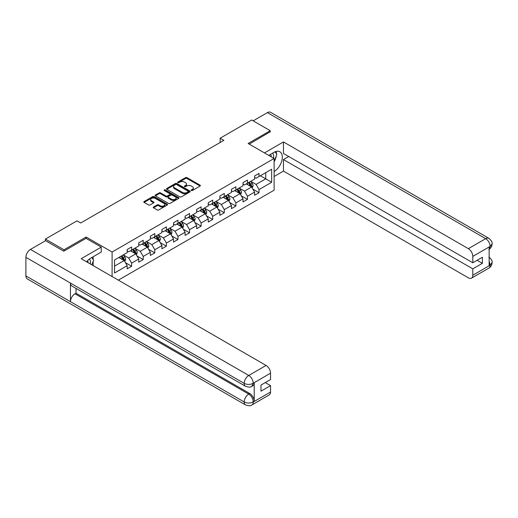 <?xml version="1.0" encoding="UTF-8"?>
<svg xmlns="http://www.w3.org/2000/svg" width="518" height="518" viewBox="0 0 518 518"><rect width="100%" height="100%" fill="white"/><g stroke="black" fill="none" stroke-linecap="round" stroke-linejoin="round"><path stroke-width="0.78" d="M191.349 190.514A0.719 0.414 0 0 0 192.366 190.514L200.11 186.046A1.03 0.596 0 0 0 200.414 185.625A1.03 0.596 0 0 0 200.11 185.204L186.992 177.629A1.03 0.596 0 0 0 185.535 177.629L177.791 182.103A0.719 0.414 0 0 0 178.814 182.692L179.817 182.109A3.296 1.904 0 0 1 184.479 182.109L185.573 182.744A3.296 1.904 0 0 1 186.538 184.091A3.296 1.904 0 0 1 185.573 185.438L184.57 186.014A0.719 0.414 0 0 0 185.593 186.603L186.59 186.027A3.296 1.904 0 0 1 191.259 186.027L192.353 186.655A3.296 1.904 0 0 1 193.318 188.002A3.296 1.904 0 0 1 192.353 189.348L191.349 189.925A0.719 0.414 0 0 0 191.349 190.514L191.349 189.925M153.542 206.999A1.03 0.596 0 0 0 153.237 207.42A1.03 0.596 0 0 0 153.542 207.841L157.219 209.965A1.03 0.596 0 0 0 158.676 209.965L167.282 205.005A1.03 0.596 0 0 0 167.579 204.584A1.03 0.596 0 0 0 167.282 204.163L154.163 196.587A1.03 0.596 0 0 0 152.706 196.587L144.101 201.554A1.03 0.596 0 0 0 143.803 201.975A1.03 0.596 0 0 0 144.101 202.396L148.549 204.96A1.03 0.596 0 0 0 150.006 204.96L153.684 202.836A1.03 0.596 0 0 0 153.988 202.415A1.03 0.596 0 0 0 153.684 201.994L151.483 200.719A2.758 1.593 0 0 1 150.673 199.592A2.758 1.593 0 0 1 152.376 198.122A2.758 1.593 0 0 1 155.381 198.472L164.018 203.457A2.758 1.593 0 0 1 164.828 204.584A2.758 1.593 0 0 1 163.125 206.054A2.758 1.593 0 0 1 160.12 205.704L158.676 204.875A1.03 0.596 0 0 0 157.219 204.875L153.542 206.999L153.542 207.841L157.219 205.73L157.219 204.875M86.117 238.39L86.117 237.017L63.992 249.793L45.429 239.07L45.429 240.786M86.117 237.017L112.102 252.02L274.113 158.482L274.113 190.203L118.344 280.141M270.254 131.993L270.254 130.704L248.128 143.48L274.113 158.482M270.254 130.704L251.69 119.988L220.137 138.209L220.137 142.495M45.429 239.07L76.981 220.856L80.698 222.999L223.847 140.352L220.137 138.209M179.888 196.879A1.03 0.596 0 0 0 181.345 196.879L189.944 191.919A1.03 0.596 0 0 0 190.248 191.498A1.03 0.596 0 0 0 189.944 191.077L176.826 183.501A1.03 0.596 0 0 0 175.369 183.501L166.77 188.468A1.03 0.596 0 0 0 166.466 188.889A1.03 0.596 0 0 0 166.77 189.31L179.888 196.879M164.543 190.676A0.719 0.414 0 0 1 165.274 190.773L178.6 198.465L170.014 203.425A1.03 0.596 0 0 1 168.557 203.425L155.439 195.849L155.439 195.008A1.03 0.596 0 0 0 155.135 195.428A1.03 0.596 0 0 0 155.439 195.849M155.439 195.008L159.117 192.884A1.03 0.596 0 0 1 160.574 192.884L165.896 195.953A1.03 0.596 0 0 0 167.353 195.953L169.794 194.548A1.03 0.596 0 0 0 170.098 194.127A1.03 0.596 0 0 0 169.794 193.706L164.258 190.507A0.719 0.414 0 0 1 165.274 189.918L178.613 197.617A1.03 0.596 0 0 1 178.917 198.038A1.03 0.596 0 0 1 178.613 198.459L178.613 197.617M112.102 276.541L112.102 252.02M125.434 262.671L131.63 266.252L131.63 263.125L138.759 259.006L138.759 262.134L143.214 259.563L143.214 256.436L150.343 252.318L150.343 255.452L154.798 252.875L154.798 249.747L161.927 245.629L161.927 248.763L166.382 246.192L166.382 243.059L173.511 238.947L173.511 242.074L177.965 239.504L177.965 236.37L185.088 232.258L185.088 235.386L189.543 232.815L189.543 229.688L196.672 225.57L196.672 228.697L201.126 226.126L201.126 222.999L208.255 218.881L208.255 222.015L212.71 219.438L212.71 216.31L219.839 212.199L219.839 215.326L224.294 212.756L224.294 209.622L231.423 205.51L231.423 208.637L235.878 206.067L235.878 202.939L243.007 198.821L243.007 201.949L247.462 199.378L247.462 196.251L254.591 192.133L254.591 195.26L259.045 192.69L259.045 189.562L271.665 182.271L271.665 169.244L265.728 172.669L265.728 178.846L271.665 182.271M131.63 266.252L127.175 268.823L127.175 265.695L114.556 272.98L114.556 259.952L127.175 252.661L127.175 249.534L131.63 246.963L131.63 250.09L138.759 245.972L138.759 242.845L143.214 240.274L143.214 243.402L150.343 239.29L150.343 236.156L154.798 233.586L154.798 236.713L161.927 232.601L161.927 229.474L166.382 226.897L166.382 230.031L173.511 225.913L173.511 222.785L177.965 220.215L177.965 223.342L185.088 219.224L185.088 216.097L189.543 213.526L189.543 216.654L196.672 212.535L196.672 209.408L201.126 206.837L201.126 209.965L208.255 205.853L208.255 202.719L212.71 200.149L212.71 203.276L219.839 199.165L219.839 196.037L224.294 193.46L224.294 196.594L231.423 192.476L231.423 189.348L235.878 186.778L235.878 189.905L243.007 185.787L243.007 182.66L247.462 180.089L247.462 183.217L254.591 179.105L254.591 175.971L259.045 173.4L259.045 176.528L271.665 169.244M130.445 250.777L135.787 253.865L128.658 257.977L123.316 254.888M127.175 250.945L128.658 251.806L131.63 250.09M128.658 257.977L131.63 263.125M135.787 253.865L138.759 259.006M142.023 244.088L147.371 247.177L140.242 251.288L134.9 248.206M138.759 244.263L140.242 245.118L143.214 243.402M140.242 251.288L143.214 256.436M147.371 247.177L150.343 252.318M153.606 237.399L158.955 240.488L151.826 244.606L146.477 241.517M150.343 237.574L151.826 238.429L154.798 236.713M151.826 244.606L154.798 249.747M158.955 240.488L161.927 245.629M165.19 230.717L170.539 233.799L163.41 237.917L158.061 234.829M161.927 230.886L163.41 231.74L166.382 230.031M163.41 237.917L166.382 243.059M170.539 233.799L173.511 238.947M176.774 224.029L182.122 227.111L174.993 231.229L169.645 228.14M173.511 224.197L174.993 225.058L177.965 223.342M174.993 231.229L177.965 236.37M182.122 227.111L185.088 232.258M188.358 217.34L193.706 220.428L186.577 224.54L181.229 221.458M185.088 217.508L186.577 218.369L189.543 216.654M186.577 224.54L189.543 229.688M193.706 220.428L196.672 225.57M199.942 210.651L205.283 213.74L198.161 217.851L192.813 214.769M196.672 210.826L198.161 211.681L201.126 209.965M198.161 217.851L201.126 222.999M205.283 213.74L208.255 218.881M211.525 203.962L216.867 207.051L209.738 211.169L204.396 208.081M208.255 204.137L209.738 204.992L212.71 203.276M209.738 211.169L212.71 216.31M216.867 207.051L219.839 212.199M223.109 197.28L228.451 200.362L221.322 204.481L215.98 201.392M219.839 197.449L221.322 198.303L224.294 196.594M221.322 204.481L224.294 209.622M228.451 200.362L231.423 205.51M234.686 190.592L240.035 193.674L232.906 197.792L227.564 194.703M231.423 190.76L232.906 191.621L235.878 189.905M232.906 197.792L235.878 202.939M240.035 193.674L243.007 198.821M246.27 183.903L251.619 186.992L244.49 191.103L239.141 188.021M243.007 184.071L244.49 184.932L247.462 183.217M244.49 191.103L247.462 196.251M251.619 186.992L254.591 192.133M260.379 175.757L265.728 178.846L256.073 184.414L250.725 181.332M254.591 177.389L256.073 178.244L259.045 176.528M256.073 184.414L259.045 189.562M63.992 249.793L63.992 251.075M114.556 266.123L124.203 260.548L118.862 257.465M124.203 260.548L127.175 265.695M252.842 189.109L259.045 192.69M241.258 195.798L247.462 199.378M229.675 202.486L235.878 206.067M218.097 209.175L224.294 212.756M206.514 215.864L212.71 219.438M194.93 222.546L201.126 226.126M183.346 229.234L189.543 232.815M171.762 235.923L177.965 239.504M160.179 242.612L166.382 246.192M148.595 249.3L154.798 252.875M137.011 255.983L143.214 259.563M191.634 190.618L192.353 190.21A3.296 1.904 0 0 0 193.318 188.863L193.318 188.002M186.538 184.091L186.538 184.945A3.296 1.904 0 0 1 185.573 186.292L184.861 186.707M200.11 185.204L200.11 186.046L186.992 178.49A1.03 0.596 0 0 0 185.535 178.49L178.082 182.789M189.944 191.077L189.944 191.919L176.826 184.356A1.03 0.596 0 0 0 175.369 184.356L166.783 189.316M188.125 191.789A0.719 0.414 0 0 0 188.125 191.2L176.606 184.55A0.719 0.414 0 0 0 175.589 184.55L174.534 185.166A3.296 1.904 0 0 0 173.562 186.506A3.296 1.904 0 0 0 174.534 187.853L182.401 192.398A3.296 1.904 0 0 0 187.069 192.398L188.125 191.789L188.125 192.644A0.719 0.414 0 0 0 188.332 192.353L188.332 191.498M173.562 186.506L173.562 187.367A3.296 1.904 0 0 0 174.534 188.714L174.534 187.853M188.125 192.644L187.069 193.259A3.296 1.904 0 0 1 182.401 193.259L174.534 188.714M155.452 195.856L159.117 193.738L159.117 192.884M170.098 194.127L170.098 194.982A1.03 0.596 0 0 1 169.794 195.403L167.353 196.814A1.03 0.596 0 0 1 165.896 196.814L160.574 193.738A1.03 0.596 0 0 0 159.117 193.738M171.413 199.145A2.758 1.593 0 0 0 174.417 199.488A2.758 1.593 0 0 0 176.12 198.018A2.758 1.593 0 0 0 175.317 196.892L172.274 195.137A1.03 0.596 0 0 0 170.817 195.137L168.369 196.542A1.03 0.596 0 0 0 168.072 196.963A1.03 0.596 0 0 0 168.369 197.384L171.413 199.145L171.413 200A2.758 1.593 0 0 0 174.417 200.343A2.758 1.593 0 0 0 176.12 198.873L176.12 198.018M168.072 196.963L168.072 197.824A1.03 0.596 0 0 0 168.369 198.245L168.369 197.384M171.413 200L168.369 198.245M164.828 204.584L164.828 205.439A2.758 1.593 0 0 1 163.125 206.909A2.758 1.593 0 0 1 160.12 206.565L158.676 205.73A1.03 0.596 0 0 0 157.219 205.73M150.673 199.592L150.673 200.453A2.758 1.593 0 0 0 151.483 201.58L151.483 200.719M153.684 201.994L153.684 202.836L151.483 201.58M167.282 204.163L167.282 205.005L154.163 197.442A1.03 0.596 0 0 0 152.706 197.442L144.114 202.402L144.101 201.554M252.201 188.008L253.088 185.781A2.784 1.606 -120 0 0 252.201 183.411L250.667 181.365M247.992 184.9L246.956 183.508M248.368 182.692L249.896 184.738A2.784 1.606 60 0 1 250.693 186.415C251.113 186.972 251.411 186.804 251.586 185.897A2.784 1.606 -120 0 0 250.79 184.227L249.255 182.181M248.562 182.582L250.259 184.855A1.418 0.816 60 0 1 250.518 185.282L251.586 185.897M273.439 158.094A6.825 3.943 120 0 0 272.429 153.237M271.264 156.837A4.675 2.7 120 0 0 270.299 154.487A4.675 2.7 120 0 0 270.286 154.481M275.032 151.813L276.858 154.409L274.113 161.487M90.19 263.889A6.825 3.943 120 0 0 89.29 259.117M88.015 262.632A4.675 2.7 120 0 0 87.536 260.716M91.751 257.556L93.616 260.211L91.822 264.827M274.113 171.555A11.81 6.818 120 0 0 281.714 161.137A11.81 6.818 120 0 0 279.875 151.768A11.81 6.818 120 0 0 273.964 152.35L268.732 155.374M274.113 176.489L283.469 171.089L283.469 159.557L472.805 268.868L472.805 275.252L490.248 265.093L489.141 265.611L489.141 247.177L490.145 246.38L472.805 256.391A6.3 3.639 -120 0 0 468.35 248.672L485.69 238.668L267.398 112.633L253.179 120.843M288.74 156.514L283.469 159.557M477.11 260.295L482.387 263.338L482.387 257.252L472.805 262.781L283.469 153.464L283.469 141.938L468.35 248.672M264.465 152.907L283.469 141.938M283.469 171.089L468.35 277.823A6.3 3.639 -120 0 0 471.503 278.14A6.3 3.639 -120 0 0 472.805 275.252M267.398 112.633A6.456 3.73 -60 0 1 270.623 112.315L488.914 238.345A6.456 3.73 -60 0 0 485.69 238.668A6.3 3.639 60 0 1 490.145 246.38M472.805 262.781L472.805 256.391M482.387 263.338L472.805 268.868M270.254 131.734L249.242 144.121M274.113 161.83A11.81 6.818 120 0 0 276.262 155.95M276.457 153.833A11.81 6.818 120 0 0 276.159 151.424M489.141 261.201L490.145 265.028M488.914 256.993C491.452 259.272 492.514 261.091 492.1 262.458L490.261 265.086M488.914 238.345C491.446 240.605 492.508 242.443 492.1 243.855L490.255 246.445M245.532 386.279A6.456 3.73 -60 0 1 244.192 383.365C247.164 384.79 250.136 384.777 253.095 383.326L251.91 386.273C250.854 387.341 248.724 387.347 245.532 386.279L71.788 285.968A6.456 3.73 -60 0 1 70.448 283.055L25.9 257.336A6.456 3.73 -60 0 1 30.465 249.423L45.578 240.702L63.766 251.204L86.04 238.345L101.263 247.131L101.263 252.059L90.721 258.152A11.81 6.818 120 0 0 86.584 261.804M101.263 247.131L81.216 258.709L266.097 365.449A6.3 3.639 60 0 1 270.551 373.161L270.551 379.552L260.975 385.081L260.975 391.168L270.551 385.638L270.551 392.022A6.3 3.639 60 0 1 269.243 394.91L251.91 404.921A6.3 3.639 -120 0 0 253.211 402.033L270.551 392.022M92.91 265.456L95.396 266.893M93.169 265.307L93.169 261.35M93.169 259.576L93.169 256.734M251.91 404.921C250.9 405.982 248.776 405.989 245.532 404.927L27.24 278.898A6.456 3.73 -60 0 1 25.9 275.939L70.448 301.657A6.456 3.73 -60 0 1 75.013 293.797L248.757 394.101L249.76 393.525A6.3 3.639 60 0 1 254.215 401.243L254.215 382.808A6.3 3.639 60 0 1 252.913 385.69L251.91 386.273M25.9 257.336L25.9 275.939M30.465 249.423L248.757 375.453A6.456 3.73 -60 0 0 244.192 383.365L70.448 283.055L70.448 301.657L244.192 401.968C247.157 403.399 250.129 403.399 253.101 401.968L253.211 402.033M270.551 385.638L265.281 382.595M76.016 288.409L76.016 293.214L249.76 393.525M76.016 293.214L75.013 293.797M240.624 194.69L241.505 192.469A2.784 1.606 -120 0 0 240.617 190.1L239.083 188.053M236.415 191.589L235.373 190.197M236.784 189.381L238.312 191.427A2.784 1.606 60 0 1 239.109 193.104C239.53 193.661 239.828 193.486 240.002 192.586A2.784 1.606 -120 0 0 239.206 190.915L237.671 188.869M236.979 189.271L238.675 191.537A1.418 0.816 60 0 1 238.934 191.971L240.002 192.586M229.04 201.379L229.921 199.158A2.784 1.606 -120 0 0 229.034 196.788L227.499 194.742M224.831 198.271L223.789 196.885M225.201 196.069L226.735 198.116A2.784 1.606 60 0 1 227.531 199.786C227.946 200.349 228.244 200.175 228.419 199.275A2.784 1.606 -120 0 0 227.622 197.598L226.088 195.551M225.395 195.959L227.091 198.226A1.418 0.816 60 0 1 227.35 198.659L228.419 199.275M217.456 208.068L218.337 205.84A2.784 1.606 -120 0 0 217.45 203.47L215.915 201.424M213.248 204.96L212.205 203.568M213.617 202.758L215.151 204.804A2.784 1.606 60 0 1 215.948 206.475C216.362 207.038 216.66 206.863 216.835 205.963A2.784 1.606 -120 0 0 216.038 204.286L214.51 202.24M213.811 202.642L215.507 204.914A1.418 0.816 60 0 1 215.766 205.342L216.835 205.963M205.873 214.756L206.753 212.529A2.784 1.606 -120 0 0 205.866 210.159L204.338 208.113M201.664 211.648L200.621 210.256M202.033 209.44L203.568 211.486A2.784 1.606 60 0 1 204.364 213.163C204.778 213.72 205.076 213.552 205.251 212.645A2.784 1.606 -120 0 0 204.455 210.975L202.926 208.929M202.227 209.33L203.93 211.603A1.418 0.816 60 0 1 204.183 212.03L205.251 212.645M194.289 221.445L195.176 219.218A2.784 1.606 -120 0 0 194.282 216.848L192.754 214.802M190.08 218.337L189.038 216.945M190.449 216.129L191.984 218.175A2.784 1.606 60 0 1 192.78 219.852C193.201 220.409 193.492 220.241 193.674 219.334A2.784 1.606 -120 0 0 192.877 217.664L191.343 215.617M190.643 216.019L192.346 218.285A1.418 0.816 60 0 1 192.605 218.719L193.674 219.334M182.705 228.127L183.592 225.906A2.784 1.606 -120 0 0 182.705 223.536L181.171 221.49M178.496 225.019L177.46 223.634M178.865 222.818L180.4 224.864A2.784 1.606 60 0 1 181.196 226.534C181.617 227.098 181.915 226.923 182.09 226.023A2.784 1.606 -120 0 0 181.294 224.352L179.759 222.306M179.06 222.708L180.763 224.974A1.418 0.816 60 0 1 181.022 225.408L182.09 226.023M171.121 234.816L172.008 232.588A2.784 1.606 -120 0 0 171.121 230.225L169.587 228.179M166.913 231.708L165.877 230.322M167.288 229.506L168.816 231.552A2.784 1.606 60 0 1 169.613 233.223C170.034 233.786 170.331 233.612 170.506 232.711A2.784 1.606 -120 0 0 169.71 231.034L168.175 228.988M167.476 229.396L169.179 231.663A1.418 0.816 60 0 1 169.438 232.096L170.506 232.711M159.544 241.505L160.425 239.277A2.784 1.606 -120 0 0 159.538 236.907L158.003 234.861M155.335 238.397L154.293 237.004M155.704 236.195L157.232 238.241A2.784 1.606 60 0 1 158.029 239.912C158.45 240.469 158.748 240.3 158.922 239.4A2.784 1.606 -120 0 0 158.126 237.723L156.591 235.677M155.899 236.078L157.595 238.351A1.418 0.816 60 0 1 157.854 238.779L158.922 239.4M147.96 248.193L148.841 245.966A2.784 1.606 -120 0 0 147.954 243.596L146.419 241.55M143.751 245.085L142.709 243.693M144.121 242.877L145.649 244.923A2.784 1.606 60 0 1 146.452 246.6C146.866 247.157 147.164 246.989 147.339 246.082A2.784 1.606 -120 0 0 146.542 244.412L145.008 242.366M144.315 242.767L146.011 245.04A1.418 0.816 60 0 1 146.27 245.467L147.339 246.082M136.376 254.875L137.257 252.654A2.784 1.606 -120 0 0 136.37 250.285L134.835 248.239M132.168 251.774L131.125 250.382M132.537 249.566L134.071 251.612A2.784 1.606 60 0 1 134.868 253.289C135.282 253.846 135.58 253.678 135.755 252.771A2.784 1.606 -120 0 0 134.958 251.1L133.43 249.054M132.731 249.456L134.427 251.722A1.418 0.816 60 0 1 134.686 252.156L135.755 252.771M124.793 261.564L125.673 259.343A2.784 1.606 -120 0 0 124.786 256.973L123.258 254.927M120.584 258.456L119.541 257.07M120.953 256.255L122.488 258.301A2.784 1.606 60 0 1 123.284 259.971C123.698 260.535 123.996 260.36 124.171 259.46A2.784 1.606 -120 0 0 123.375 257.789L121.847 255.743M121.147 256.145L122.85 258.411A1.418 0.816 60 0 1 123.103 258.845L124.171 259.46M192.353 190.21L192.353 189.348M184.57 186.603L184.57 186.014M185.573 186.292L185.573 185.438M177.791 182.692L177.791 182.103M185.535 178.49L185.535 177.629M186.992 178.49L186.992 177.629M166.77 189.31L166.77 188.468M175.369 184.356L175.369 183.501M176.826 184.356L176.826 183.501M182.401 193.259L182.401 192.398M187.069 193.259L187.069 192.398M160.574 193.738L160.574 192.884M165.896 196.814L165.896 195.953M167.353 196.814L167.353 195.953M169.794 195.403L169.794 194.548M165.274 190.773L165.274 189.918M158.676 205.73L158.676 204.875M160.12 206.565L160.12 205.704M152.706 197.442L152.706 196.587M154.163 197.442L154.163 196.587M251.34 186.83L253.069 185.832M250.79 184.227L252.201 183.411M248.808 185.366L249.896 184.738M492.1 262.477C492.029 264.951 490.941 266.835 488.837 268.13A6.3 3.639 -120 0 0 490.145 265.242M489.141 249.268L490.145 246.594M254.215 401.243L253.108 401.968M270.551 373.161L253.108 383.326M253.211 383.385L254.215 382.808M253.211 383.171A6.3 3.639 60 0 0 248.757 375.453L266.097 365.449M245.532 404.927A6.456 3.73 -60 0 1 244.192 401.968A6.456 3.73 -60 0 1 248.757 394.101C251.444 395.901 252.926 398.471 253.211 401.819M239.763 193.518L241.485 192.521M239.206 190.915L240.617 190.1M237.225 192.055L238.312 191.427M228.179 200.207L229.901 199.21M227.622 197.598L229.034 196.788M225.641 198.744L226.735 198.116M216.595 206.896L218.318 205.899M216.038 204.286L217.45 203.47M214.064 205.432L215.151 204.804M205.011 213.578L206.74 212.581M204.455 210.975L205.866 210.159M202.48 212.115L203.568 211.486M193.428 220.267L195.156 219.269M192.877 217.664L194.282 216.848M190.896 218.803L191.984 218.175M181.844 226.955L183.573 225.958M181.294 224.352L182.705 223.536M179.312 225.492L180.4 224.864M170.26 233.644L171.989 232.647M169.71 231.034L171.121 230.225M167.728 232.181L168.816 231.552M158.683 240.333L160.405 239.335M158.126 237.723L159.538 236.907M156.145 238.869L157.232 238.241M147.099 247.015L148.821 246.018M146.542 244.412L147.954 243.596M144.561 245.551L145.649 244.923M135.515 253.703L137.238 252.706M134.958 251.1L136.37 250.285M132.984 252.24L134.071 251.612M123.931 260.392L125.66 259.395M123.375 257.789L124.786 256.973M121.4 258.929L122.488 258.301M471.503 278.14L488.837 268.13M492.1 243.874C492.016 246.322 490.928 248.193 488.837 249.482"/></g></svg>
